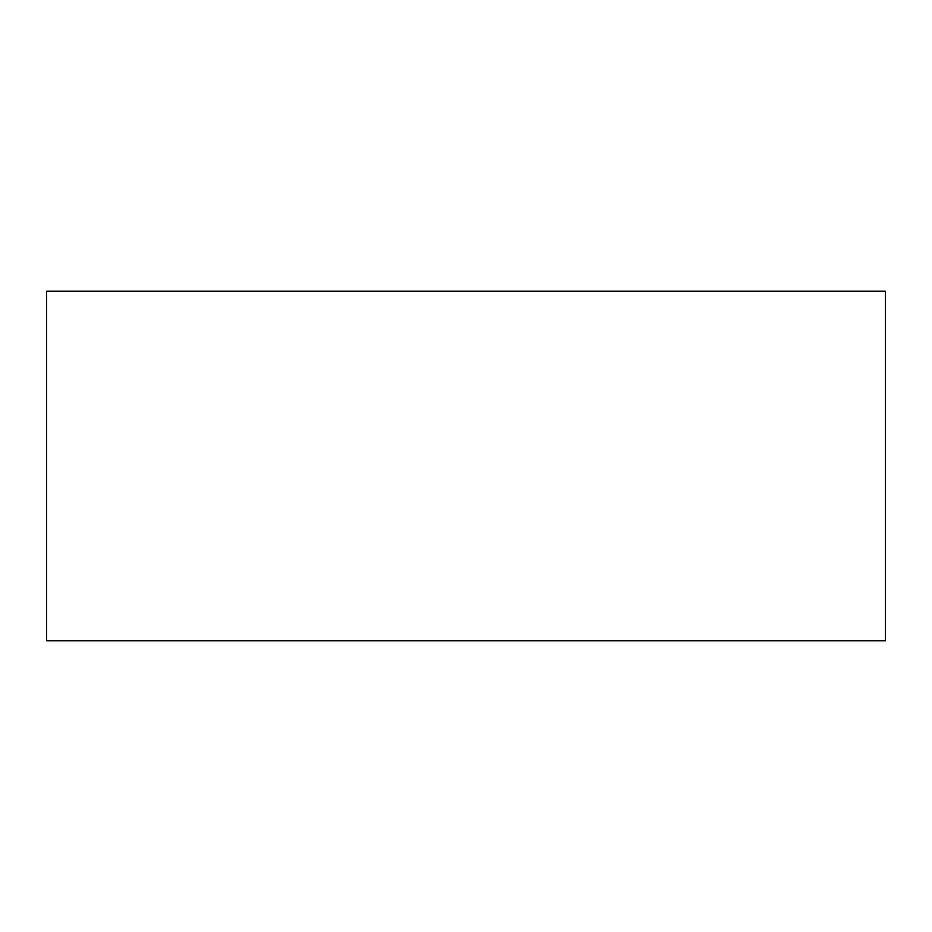 <?xml version="1.0" encoding="UTF-8"?>
<svg xmlns="http://www.w3.org/2000/svg" width="932" height="932" viewBox="0 0 932 932"><rect width="100%" height="100%" fill="white"/><g stroke="black" fill="none" stroke-linecap="round" stroke-linejoin="round"><path stroke-width="1.4" d="M885.4 291.25L885.4 640.75L46.6 640.75L46.6 291.25L885.4 291.25"/></g></svg>
